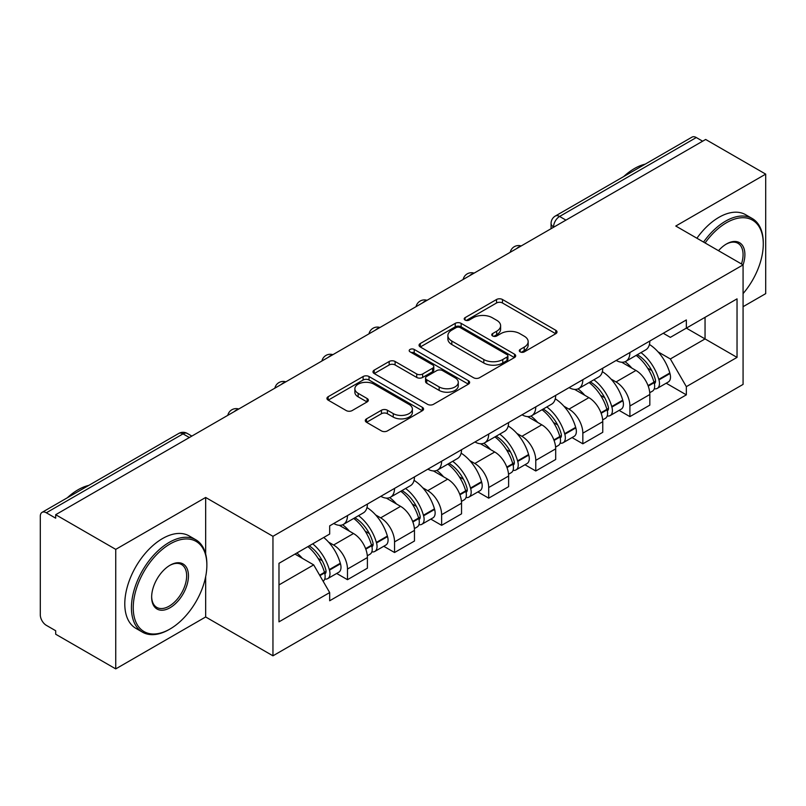 <?xml version="1.0" encoding="UTF-8"?>
<svg xmlns="http://www.w3.org/2000/svg" width="806" height="806" viewBox="0 0 806 806"><rect width="100%" height="100%" fill="white"/><g stroke="black" fill="none" stroke-linecap="round" stroke-linejoin="round"><path stroke-width="1.21" d="M520.162 351.869A2.932 1.693 0 0 0 524.313 351.869L555.777 333.704A4.191 2.418 0 0 0 557.006 331.991A4.191 2.418 0 0 0 555.777 330.279L502.47 299.5A4.191 2.418 0 0 0 496.546 299.5L465.072 317.665A2.932 1.693 0 0 0 464.216 318.864A2.932 1.693 0 0 0 465.072 320.063A2.932 1.693 0 0 0 469.223 320.063L473.293 317.715A13.4 7.738 0 0 1 492.244 317.715L496.687 320.274A13.4 7.738 0 0 1 500.617 325.745A13.4 7.738 0 0 1 496.687 331.216L492.617 333.573A2.932 1.693 0 0 0 491.761 334.772A2.932 1.693 0 0 0 492.617 335.961A2.932 1.693 0 0 0 496.768 335.961L500.838 333.613A13.4 7.738 0 0 1 519.789 333.613L524.232 336.183A13.4 7.738 0 0 1 528.162 341.653A13.4 7.738 0 0 1 524.232 347.124L520.162 349.472A2.932 1.693 0 0 0 519.306 350.67A2.932 1.693 0 0 0 520.162 351.869L520.162 349.472M366.518 418.858A4.191 2.418 0 0 0 365.289 420.571A4.191 2.418 0 0 0 366.518 422.273L381.47 430.918A4.191 2.418 0 0 0 387.394 430.918L422.344 410.738A4.191 2.418 0 0 0 423.573 409.025A4.191 2.418 0 0 0 422.344 407.312L369.037 376.533A4.191 2.418 0 0 0 363.113 376.533L328.163 396.713A4.191 2.418 0 0 0 326.934 398.426A4.191 2.418 0 0 0 328.163 400.129L346.227 410.566A4.191 2.418 0 0 0 352.151 410.566L367.113 401.932A4.191 2.418 0 0 0 368.332 400.219A4.191 2.418 0 0 0 367.113 398.507L358.146 393.338A11.203 6.468 0 0 1 354.872 388.764A11.203 6.468 0 0 1 361.783 382.79A11.203 6.468 0 0 1 373.994 384.19L409.095 404.451A11.203 6.468 0 0 1 412.38 409.025A11.203 6.468 0 0 1 405.458 414.999A11.203 6.468 0 0 1 393.247 413.599L387.394 410.224A4.191 2.418 0 0 0 381.47 410.224L366.518 418.858L366.518 422.273M272.952 536.312L205.661 497.463L115.742 549.37L55.685 514.702L705.653 139.458L765.7 174.126L675.781 226.033L743.072 264.882L272.952 536.312L272.952 655.822L743.072 384.402L743.072 264.882A26.034 15.032 -60 0 0 726.468 243.976L726.468 243.976A26.034 15.032 -60 0 1 726.468 243.976A26.034 15.032 -60 0 0 718.489 250.696M473.585 377.732A4.191 2.418 0 0 0 479.51 377.732L514.46 357.552A4.191 2.418 0 0 0 515.689 355.849A4.191 2.418 0 0 0 514.46 354.136L461.143 323.357A4.191 2.418 0 0 0 455.229 323.357L420.279 343.527A4.191 2.418 0 0 0 419.049 345.24A4.191 2.418 0 0 0 420.279 346.953L473.585 377.732M411.231 352.504A2.932 1.693 0 0 1 414.203 352.917L414.203 349.431L468.407 380.724A4.191 2.418 0 0 1 469.636 382.437A4.191 2.418 0 0 1 468.407 384.15L433.457 404.32A4.191 2.418 0 0 1 427.533 404.32L374.216 373.541L374.216 370.125A4.191 2.418 0 0 0 372.987 371.828A4.191 2.418 0 0 0 374.216 373.541M374.216 370.125L389.177 361.491A4.191 2.418 0 0 1 395.101 361.491L416.722 373.974A4.191 2.418 0 0 0 422.646 373.974L432.57 368.241A4.191 2.418 0 0 0 433.789 366.529A4.191 2.418 0 0 0 432.57 364.826L410.053 351.829A2.932 1.693 0 0 1 409.196 350.63A2.932 1.693 0 0 1 411.01 349.069A2.932 1.693 0 0 1 414.203 349.431M115.742 549.37L115.742 668.889L55.685 634.221L55.685 630.735L46.335 625.335A8.534 4.927 -120 0 1 40.3 614.877L40.3 516.273A8.534 4.927 -120 0 1 42.063 512.364L178.761 433.447A8.534 4.927 60 0 1 183.022 433.87L46.335 512.787A8.534 4.927 -120 0 0 42.063 512.364M743.072 306.703L765.7 293.636L765.7 174.126M115.742 668.889L205.661 616.973L272.952 655.822M55.685 514.702L55.685 518.187L46.335 512.787M565.943 220.119L559.606 216.451A8.534 4.927 60 0 0 555.344 216.028L692.032 137.111A8.534 4.927 60 0 1 696.293 137.534L559.606 216.451A8.534 4.927 120 0 0 553.571 226.909L553.571 227.252M702.63 141.191L696.293 137.534M629.909 352.514A19.626 11.334 60 0 1 625.849 361.33L645.767 349.834A19.626 11.334 -120 0 0 649.827 341.019M611.008 379.062L616.036 381.953A19.626 11.334 60 0 1 629.909 406.002L649.827 394.497A19.626 11.334 -120 0 0 635.944 370.458L621.698 362.226M649.827 394.497L649.827 405.126L629.909 416.621L619.119 410.395M625.849 361.33A19.626 11.334 60 0 1 616.187 360.443M629.909 406.002L629.909 416.621M582.839 379.697A19.626 11.334 60 0 1 578.779 388.502L598.687 377.007A19.626 11.334 -120 0 0 602.757 368.191M572.038 437.567L582.839 443.804L602.757 432.308L602.757 421.679A19.626 11.334 -120 0 0 588.874 397.64L574.618 389.409M578.779 388.502A19.626 11.334 60 0 1 569.117 387.615M563.938 406.234L568.965 409.136A19.626 11.334 60 0 1 582.839 433.175L582.839 443.804M535.768 406.869A19.626 11.334 60 0 1 531.708 415.684L551.616 404.179A19.626 11.334 -120 0 0 555.687 395.373M524.968 464.75L535.768 470.976L555.687 459.48L555.687 448.851A19.626 11.334 -120 0 0 541.803 424.812L527.547 416.581M531.708 415.684A19.626 11.334 60 0 1 522.036 414.798M516.868 433.416L521.885 436.308A19.626 11.334 60 0 1 535.768 460.357L535.768 470.976M488.698 434.051A19.626 11.334 60 0 1 484.628 442.857L504.546 431.361A19.626 11.334 -120 0 0 508.606 422.546M477.898 491.922L488.698 498.158L508.616 486.663L508.616 476.034A19.626 11.334 -120 0 0 494.733 451.995L480.477 443.763M484.628 442.857A19.626 11.334 60 0 1 474.966 441.97M469.797 460.589L474.815 463.49A19.626 11.334 60 0 1 488.698 487.529L488.698 498.158M441.628 461.223A19.626 11.334 60 0 1 437.557 470.039L457.476 458.533A19.626 11.334 -120 0 0 461.536 449.728M430.827 519.104L441.628 525.331L461.536 513.835L461.536 503.206A19.626 11.334 -120 0 0 447.662 479.167L433.406 470.936M437.557 470.039A19.626 11.334 60 0 1 427.895 469.152M422.727 487.771L427.744 490.663A19.626 11.334 60 0 1 441.628 514.712L441.628 525.331M394.547 488.406A19.626 11.334 60 0 1 390.487 497.211L410.405 485.716A19.626 11.334 -120 0 0 414.465 476.9M383.747 546.277L394.547 552.513L414.465 541.017L414.465 530.388A19.626 11.334 -120 0 0 400.582 506.349L386.336 498.118M390.487 497.211A19.626 11.334 60 0 1 380.825 496.325M375.646 514.943L380.674 517.845A19.626 11.334 60 0 1 394.547 541.884L394.547 552.513M347.477 515.578A19.626 11.334 60 0 1 343.416 524.394L363.325 512.888A19.626 11.334 -120 0 0 367.395 504.082M336.676 573.449L347.477 579.685L367.395 568.19L367.395 557.561A19.626 11.334 -120 0 0 353.512 533.522L339.255 525.29M343.416 524.394A19.626 11.334 60 0 1 333.755 523.507M328.576 542.126L333.593 545.017A19.626 11.334 60 0 1 347.477 569.066L347.477 579.685M663.257 333.261L670.35 337.361L737.037 298.855L705.048 317.322L705.048 338.923L670.35 358.962L658.089 351.879M278.987 584.914L313.685 564.885L329.674 592.581L278.987 621.849L278.987 563.313L329.674 534.046L329.674 525.855L686.339 319.942L686.339 328.123L737.037 357.39L686.339 386.658L670.35 358.962M737.037 298.855L737.037 357.39M329.674 592.581L329.674 600.772L686.339 394.849L686.339 386.658M205.661 497.463L205.661 553.954M205.661 576.723L205.661 616.973M313.685 564.885L294.976 554.075M666.189 383.213L686.339 394.849M521.331 352.282L524.232 350.61A13.4 7.738 0 0 0 528.162 345.139L528.162 341.653M500.617 325.745L500.617 329.231A13.4 7.738 0 0 1 496.687 334.702L493.786 336.384M555.727 333.734L502.47 302.985A4.191 2.418 0 0 0 496.546 302.985L466.241 320.476M514.409 357.582L461.143 326.843A4.191 2.418 0 0 0 455.229 326.843L420.329 346.983M507.055 357.038A2.932 1.693 0 0 0 507.911 355.849A2.932 1.693 0 0 0 507.055 354.65L460.256 327.629A2.932 1.693 0 0 0 456.115 327.629L451.813 330.107A13.4 7.738 0 0 0 447.894 335.578A13.4 7.738 0 0 0 451.813 341.049L483.802 359.516A13.4 7.738 0 0 0 502.763 359.516L507.055 357.038L507.055 360.524A2.932 1.693 0 0 0 507.911 359.325L507.911 355.849M447.894 335.578L447.894 339.064A13.4 7.738 0 0 0 451.813 344.535L451.813 341.049M507.055 360.524L502.763 363.002A13.4 7.738 0 0 1 483.802 363.002L451.813 344.535M374.276 373.571L389.177 364.967L389.177 361.491M433.789 366.529L433.789 370.014A4.191 2.418 0 0 1 432.57 371.727L422.646 377.45A4.191 2.418 0 0 1 416.722 377.45L395.101 364.967A4.191 2.418 0 0 0 389.177 364.967M414.203 352.917L468.346 384.18M439.159 386.92A11.203 6.468 0 0 0 451.37 388.331A11.203 6.468 0 0 0 458.282 382.346A11.203 6.468 0 0 0 454.997 377.772L442.635 370.639A4.191 2.418 0 0 0 436.711 370.639L426.787 376.362A4.191 2.418 0 0 0 425.568 378.074A4.191 2.418 0 0 0 426.787 379.787L439.159 386.92L439.159 390.406A11.203 6.468 0 0 0 451.37 391.807A11.203 6.468 0 0 0 458.282 385.832L458.282 382.346M425.568 378.074L425.568 381.56A4.191 2.418 0 0 0 426.787 383.273L426.787 379.787M439.159 390.406L426.787 383.273M412.38 409.025L412.38 412.511A11.203 6.468 0 0 1 405.458 418.485A11.203 6.468 0 0 1 393.247 417.085L387.394 413.71A4.191 2.418 0 0 0 381.47 413.71L366.569 422.314M354.872 388.764L354.872 392.25A11.203 6.468 0 0 0 358.146 396.824L358.146 393.338M367.052 401.962L358.146 396.824M422.294 410.768L369.037 380.019A4.191 2.418 0 0 0 363.113 380.019L328.213 400.169M637.324 354.7A26.88 15.526 60 0 1 637.455 354.781A26.88 15.526 60 0 1 655.147 378.901L655.308 379.465A5.229 3.022 60 0 1 654.482 383.565A5.229 3.022 60 0 1 654.361 383.626M636.146 355.386A32.431 18.729 60 0 1 653.968 382.145L654.129 382.699A10.77 6.216 60 0 1 652.427 391.162L649.747 392.703M654.27 388.774A10.77 6.216 -120 0 0 657.253 388.371A10.77 6.216 -120 0 0 658.955 379.908L658.794 379.354A32.431 18.729 -120 0 0 640.972 352.595M649.424 344.464A32.431 18.729 60 0 1 669.806 372.997L669.967 373.551A10.77 6.216 60 0 1 668.265 382.014L657.253 388.371M625.083 361.703A32.431 18.729 60 0 1 631.854 368.1M647.621 368.14L651.762 370.528M590.254 381.883A26.88 15.526 60 0 1 590.385 381.953A26.88 15.526 60 0 1 608.077 406.083L608.238 406.637A5.229 3.022 60 0 1 607.412 410.748A5.229 3.022 60 0 1 607.291 410.808M589.075 382.558A32.431 18.729 60 0 1 606.898 409.317L607.059 409.871A10.77 6.216 60 0 1 605.356 418.334L602.676 419.886M607.2 415.956A10.77 6.216 -120 0 0 610.182 415.543A10.77 6.216 -120 0 0 611.885 407.09L611.724 406.526A32.431 18.729 -120 0 0 593.901 379.767M602.344 371.637A32.431 18.729 60 0 1 622.736 400.169L622.897 400.733A10.77 6.216 60 0 1 621.194 409.186L610.182 415.543M578.013 388.885A32.431 18.729 60 0 1 584.783 395.272M600.551 395.323L604.691 397.711M543.173 409.055A26.88 15.526 60 0 1 543.315 409.136A26.88 15.526 60 0 1 561.006 433.255L561.157 433.819A5.229 3.022 60 0 1 560.331 437.92A5.229 3.022 60 0 1 560.22 437.98M542.005 409.74A32.431 18.729 60 0 1 559.827 436.499L559.979 437.054A10.77 6.216 60 0 1 558.276 445.517L555.606 447.058M560.12 443.129A10.77 6.216 -120 0 0 563.112 442.726A10.77 6.216 -120 0 0 564.815 434.263L564.653 433.709A32.431 18.729 -120 0 0 546.831 406.949M555.274 398.819A32.431 18.729 60 0 1 575.665 427.351L575.827 427.905A10.77 6.216 60 0 1 574.124 436.368L563.112 442.726M530.942 416.057A32.431 18.729 60 0 1 537.713 422.455M553.48 422.495L557.611 424.883M496.103 436.237A26.88 15.526 60 0 1 496.244 436.308A26.88 15.526 60 0 1 513.926 460.438L514.087 460.992A5.229 3.022 60 0 1 513.261 465.102A5.229 3.022 60 0 1 513.14 465.163M494.924 436.912A32.431 18.729 60 0 1 512.747 463.672L512.908 464.226A10.77 6.216 60 0 1 511.206 472.689L508.526 474.24M513.049 470.311A10.77 6.216 -120 0 0 516.031 469.898A10.77 6.216 -120 0 0 517.734 461.445L517.583 460.881A32.431 18.729 -120 0 0 499.76 434.122M508.203 425.991A32.431 18.729 60 0 1 528.595 454.524L528.756 455.088A10.77 6.216 60 0 1 527.053 463.541L516.031 469.898M483.862 443.24A32.431 18.729 60 0 1 490.642 449.627M506.41 449.677L510.541 452.065M449.033 463.41A26.88 15.526 60 0 1 449.164 463.49A26.88 15.526 60 0 1 466.855 487.61L467.017 488.174A5.229 3.022 60 0 1 466.19 492.275A5.229 3.022 60 0 1 466.07 492.335M447.854 464.095A32.431 18.729 60 0 1 465.677 490.854L465.838 491.408A10.77 6.216 60 0 1 464.135 499.871L461.455 501.413M465.979 497.483A10.77 6.216 -120 0 0 468.961 497.08A10.77 6.216 -120 0 0 470.664 488.617L470.503 488.063A32.431 18.729 -120 0 0 452.68 461.304M461.133 453.174A32.431 18.729 60 0 1 481.525 481.706L481.676 482.26A10.77 6.216 60 0 1 479.973 490.723L468.961 497.08M436.792 470.412A32.431 18.729 60 0 1 443.572 476.809M459.339 476.85L463.47 479.238M401.962 490.592A26.88 15.526 60 0 1 402.093 490.663A26.88 15.526 60 0 1 419.785 514.792L419.946 515.346A5.229 3.022 60 0 1 419.12 519.457A5.229 3.022 60 0 1 418.999 519.517M400.784 491.267A32.431 18.729 60 0 1 418.606 518.026L418.767 518.58A10.77 6.216 60 0 1 417.065 527.043L414.385 528.595M418.908 524.666A10.77 6.216 -120 0 0 421.891 524.253A10.77 6.216 -120 0 0 423.593 515.8L423.432 515.236A32.431 18.729 -120 0 0 405.609 488.476M414.062 480.346A32.431 18.729 60 0 1 434.444 508.878L434.605 509.442A10.77 6.216 60 0 1 432.903 517.895L421.891 524.253M389.721 497.594A32.431 18.729 60 0 1 396.492 503.982M412.259 504.032L416.4 506.42M743.072 293.596A52.058 30.054 120 0 0 763.282 243.986A52.058 30.054 120 0 0 726.468 222.728A52.058 30.054 120 0 0 705.099 242.969M703.547 242.072A53.337 30.799 -60 0 1 725.571 221.156A53.337 30.799 -60 0 1 752.24 218.517A53.337 30.799 -60 0 1 763.282 242.938L763.282 243.986M741.47 263.965A24.754 14.286 120 0 0 737.943 243.281A24.754 14.286 120 0 0 726.015 244.248M623.663 176.585A53.337 30.799 -60 0 1 634.443 168.545A53.337 30.799 -60 0 1 645.223 164.142M696.908 238.233A53.337 30.799 -60 0 1 718.932 217.328A53.337 30.799 -60 0 1 745.6 214.688L752.24 218.517M170.056 543.969A52.058 30.054 120 0 0 133.242 607.734A52.058 30.054 120 0 0 170.056 628.992L169.149 629.516A53.337 30.799 -60 0 1 142.471 632.156A53.337 30.799 -60 0 1 134.3 589.408A53.337 30.799 -60 0 1 169.149 542.408A53.337 30.799 -60 0 1 195.818 539.768A53.337 30.799 -60 0 1 206.86 564.18L206.86 565.228A52.058 30.054 120 0 0 170.056 543.969M170.046 565.228L170.056 565.228A26.034 15.032 -60 0 1 188.453 575.857A26.034 15.032 -60 0 1 170.056 607.734A26.034 15.032 -60 0 1 151.649 597.105A26.034 15.032 -60 0 1 170.056 565.228L170.056 565.228M151.649 596.581A24.754 14.286 120 0 0 156.767 607.392A24.754 14.286 120 0 0 169.149 606.172A24.754 14.286 120 0 0 185.32 584.36A24.754 14.286 120 0 0 181.521 564.522A24.754 14.286 120 0 0 169.592 565.5M67.241 497.836A53.337 30.799 -60 0 1 78.021 489.796A53.337 30.799 -60 0 1 88.801 485.383M142.471 632.156L135.841 628.327A53.337 30.799 -60 0 1 127.66 585.579A53.337 30.799 -60 0 1 162.51 538.569A53.337 30.799 -60 0 1 189.178 535.93L195.818 539.768M169.149 629.516L170.056 628.992A52.058 30.054 120 0 0 206.86 565.228M354.882 517.764A26.88 15.526 60 0 1 355.023 517.845A26.88 15.526 60 0 1 372.715 541.964L372.866 542.529A5.229 3.022 60 0 1 372.04 546.629A5.229 3.022 60 0 1 371.929 546.69M353.713 518.439A32.431 18.729 60 0 1 371.536 545.209L371.697 545.763A10.77 6.216 60 0 1 369.994 554.226L367.314 555.767M371.838 551.838A10.77 6.216 -120 0 0 374.82 551.435A10.77 6.216 -120 0 0 376.523 542.972L376.362 542.418A32.431 18.729 -120 0 0 358.539 515.659M366.982 507.528A32.431 18.729 60 0 1 387.374 536.061L387.535 536.615A10.77 6.216 60 0 1 385.832 545.078L374.82 551.435M342.651 524.766A32.431 18.729 60 0 1 349.421 531.164M365.189 531.204L369.329 533.592M309.262 545.833A26.88 15.526 60 0 1 325.634 569.147L325.795 569.701A5.229 3.022 60 0 1 324.969 573.812A5.229 3.022 60 0 1 324.858 573.872M307.902 546.619A32.431 18.729 60 0 1 324.465 572.381L324.617 572.935A10.77 6.216 60 0 1 323.135 581.257M324.758 579.02A10.77 6.216 -120 0 0 327.75 578.607A10.77 6.216 -120 0 0 329.453 570.154L329.291 569.59A32.431 18.729 -120 0 0 312.728 543.828M323.74 537.471A32.431 18.729 60 0 1 340.303 563.233L340.464 563.787A10.77 6.216 60 0 1 338.762 572.25L327.75 578.607M296.88 552.976A32.431 18.729 60 0 1 302.351 558.336M318.118 558.387L322.249 560.764M553.873 227.08L553.571 226.909A8.534 4.927 0 0 1 551.072 223.423L551.072 228.703M394.547 541.884L414.465 530.388M441.628 514.712L461.536 503.206M488.698 487.529L508.616 476.034M535.768 460.357L555.687 448.851M582.839 433.175L602.757 421.679M347.477 569.066L367.395 557.561M333.593 545.017L353.512 533.522M380.674 517.845L400.582 506.349M427.744 490.663L447.662 479.167M474.815 463.49L494.733 451.995M521.885 436.308L541.803 424.812M568.965 409.136L588.874 397.64M616.036 381.953L635.944 370.458M520.454 246.374A8.534 4.927 120 0 0 516.686 248.55M473.384 273.556A8.534 4.927 120 0 0 469.616 275.733M426.303 300.729A8.534 4.927 120 0 0 422.535 302.905M379.233 327.911A8.534 4.927 120 0 0 375.465 330.087M332.163 355.083A8.534 4.927 120 0 0 328.395 357.26M285.092 382.266A8.534 4.927 120 0 0 281.324 384.442M238.022 409.438A8.534 4.927 120 0 0 234.254 411.614M189.36 437.527L183.022 433.87A8.534 4.927 120 0 1 187.294 433.447A8.534 8.534 0 0 0 178.761 433.447M524.232 350.61L524.232 347.124M492.617 335.961L492.617 333.573M496.687 334.702L496.687 331.216M465.072 320.063L465.072 317.665M496.546 302.985L496.546 299.5M502.47 302.985L502.47 299.5M555.777 333.704L555.777 330.279M420.279 346.953L420.279 343.527M455.229 326.843L455.229 323.357M461.143 326.843L461.143 323.357M514.46 357.552L514.46 354.136M483.802 363.002L483.802 359.516M502.763 363.002L502.763 359.516M395.101 364.967L395.101 361.491M416.722 377.45L416.722 373.974M422.646 377.45L422.646 373.974M432.57 371.727L432.57 368.241M468.407 384.15L468.407 380.724M381.47 413.71L381.47 410.224M387.394 413.71L387.394 410.224M393.247 417.085L393.247 413.599M367.113 401.932L367.113 398.507M328.163 400.129L328.163 396.713M363.113 380.019L363.113 376.533M369.037 380.019L369.037 376.533M422.344 410.738L422.344 407.312M648.226 386.104L654.129 382.699M658.955 379.908L669.967 373.551M658.794 379.354L669.806 372.997M653.958 382.104L655.56 381.178M648.034 385.57L653.968 382.145M601.155 413.276L607.059 409.871M611.885 407.09L622.897 400.733M611.724 406.526L622.736 400.169M606.888 409.277L608.49 408.35M600.954 412.743L606.898 409.317M554.085 440.459L559.979 437.054M564.815 434.263L575.827 427.905M564.653 433.709L575.665 427.351M559.817 436.459L561.419 435.532M553.883 439.925L559.827 436.499M507.014 467.631L512.908 464.226M517.734 461.445L528.756 455.088M517.583 460.881L528.595 454.524M512.737 463.631L514.349 462.704M506.813 467.097L512.747 463.672M459.934 494.813L465.838 491.408M470.664 488.617L481.676 482.26M470.503 488.063L481.525 481.706M465.667 490.814L467.268 489.887M459.742 494.28L465.677 490.854M412.863 521.986L418.767 518.58M423.593 515.8L434.605 509.442M423.432 515.236L434.444 508.878M412.672 521.452L420.198 517.059M365.793 549.168L371.697 545.763M376.523 542.972L387.535 536.615M376.362 542.418L387.374 536.061M371.526 545.158L373.128 544.241M365.592 548.634L371.536 545.209M319.901 575.655L324.617 572.935M329.453 570.154L340.464 563.787M329.291 569.59L340.303 563.233M319.629 575.172L326.057 571.414M521.18 245.961A8.534 8.534 0 0 0 510.228 252.278M474.109 273.133A8.534 8.534 0 0 0 463.158 279.46M427.029 300.316A8.534 8.534 0 0 0 416.077 306.633M379.958 327.488A8.534 8.534 0 0 0 369.007 333.815M332.888 354.67A8.534 8.534 0 0 0 321.937 360.987M285.818 381.843A8.534 8.534 0 0 0 274.866 388.17M238.747 409.025A8.534 8.534 0 0 0 227.796 415.342M191.858 436.086L187.294 433.447M555.344 216.028A8.534 8.534 0 0 0 551.072 223.423"/></g></svg>
